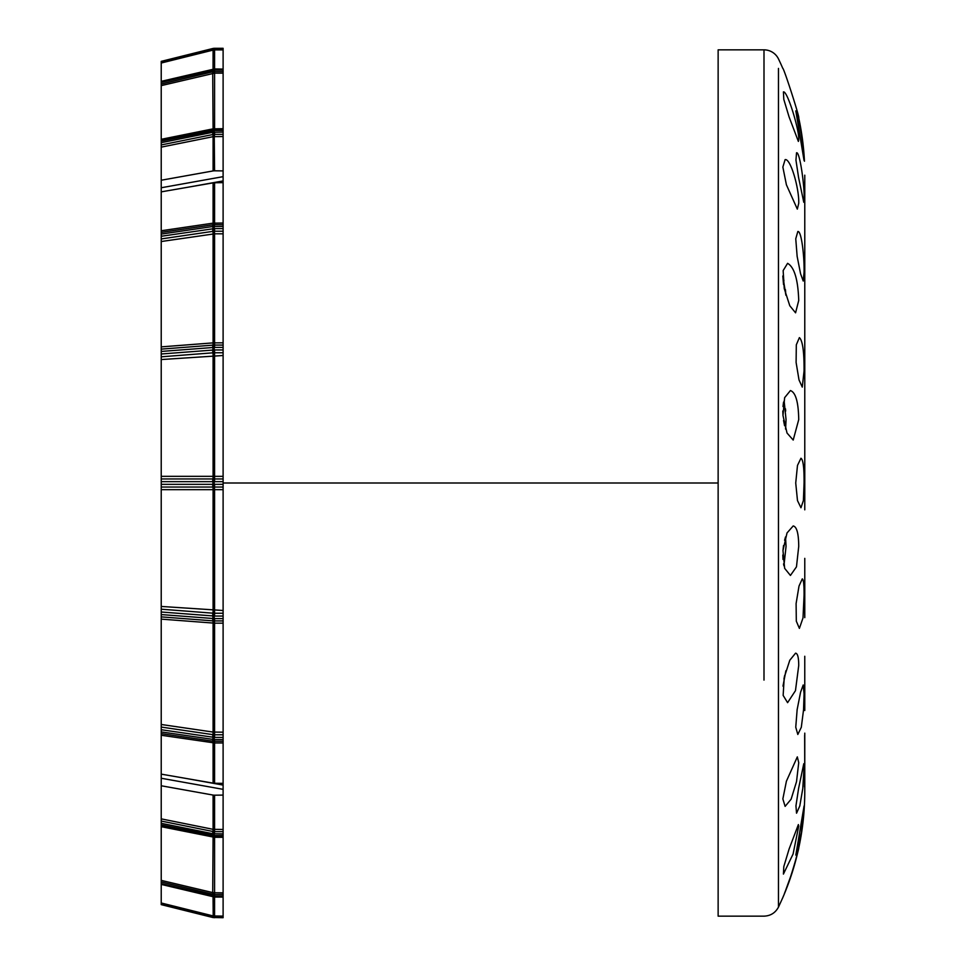 <?xml version="1.0" encoding="UTF-8"?>
<svg xmlns="http://www.w3.org/2000/svg" width="966" height="966" viewBox="0 0 966 966"><rect width="100%" height="100%" fill="white"/><g stroke="black" fill="none" stroke-linecap="round" stroke-linejoin="round"><path stroke-width="1.45" d="M223.11 223.037L223.11 226.406L212.834 226.515L161.225 234.086L161.225 230.753L213.088 223.146L223.11 223.037L223.11 170.91L214.585 170.801A6.17 4.733 -178.4 0 0 213.088 170.934L161.225 180.231L161.225 192.017L161.225 187.754L223.11 176.657M161.225 232.383L212.894 224.812A4.951 0.966 81.7 0 0 213.088 223.146L213.088 182.876L161.225 191.86L161.225 187.754M223.11 352.759L214.428 352.759L214.452 349.946L223.11 349.946L223.11 481.66L214.452 481.66L214.428 478.955L223.11 478.955M223.11 489.665L214.585 489.665L214.428 487.045L214.452 484.34L223.11 484.34L223.11 616.054L214.452 616.054L214.428 613.241L223.11 613.241M161.225 642.837L161.225 677.54M161.225 180.231L161.225 104.992L161.225 180.231L161.225 142.678L212.894 132.257L223.11 132.113L223.11 130.531L214.452 130.531L214.428 129.589L223.11 129.589L223.11 130.531M223.11 228.58L223.11 233.82L214.585 233.82L214.428 231.224L214.452 228.58L223.11 228.58L223.11 226.406M223.11 233.82L223.11 347.398L214.452 347.398L214.428 345.079L223.11 345.079M223.11 349.946L223.11 347.398M223.11 484.34L223.11 481.66M223.11 618.602L223.11 623.167L214.585 623.167L214.428 620.921L214.452 618.602L223.11 618.602L223.11 616.054M223.11 623.167L223.11 737.42L214.452 737.42L214.428 734.776L223.11 734.776M223.11 739.594L223.11 742.963L214.585 742.963L214.428 741.308L214.452 739.594L223.11 739.594L223.11 737.42M223.11 742.963L223.11 783.366L214.585 783.257A6.17 3.961 -178.7 0 1 213.088 783.124L161.225 774.14L161.225 731.914L214.452 739.594M223.11 829.468L223.11 833.887L212.894 833.743L161.225 823.322L161.225 818.866L213.196 829.347L223.11 829.468L223.11 783.366M223.11 835.469L223.11 837.305L214.585 837.305L214.428 836.411L214.452 835.469L223.11 835.469L223.11 833.887M223.11 837.305L223.11 896.013L214.452 896.013L214.428 894.419L223.11 894.419M214.428 896.907L223.11 896.834L223.11 896.013M223.11 896.834L223.11 917.7L212.834 917.507L161.225 904.635L161.225 884.409L214.452 896.834M223.11 49.894L214.585 49.894L214.585 48.3L223.11 48.3L223.11 69.166L213.051 69.069L213.088 50.087L161.225 63.019L161.225 61.365L212.834 48.493L214.585 48.3L214.235 49.109A6.062 6.062 175.7 0 0 213.257 49.23L212.834 48.493M223.11 69.093L214.44 68.924M223.11 69.987L223.11 73.15L214.585 73.15L214.428 71.581L214.452 69.987L223.11 69.987L223.11 69.166M223.11 73.15L223.11 129.589M223.11 132.113L223.11 170.91M161.225 821.064L212.894 831.485A4.951 0.7 101.4 0 0 213.088 829.323L213.088 795.066L161.225 785.769L161.225 767.825M213.088 795.066A6.17 4.733 -1.6 0 0 214.585 795.199L214.585 831.654L223.11 831.654M223.11 795.09L214.585 795.199M213.088 182.876A6.17 3.961 -1.3 0 1 214.585 182.743L214.585 224.692L223.11 224.692M223.11 182.634L214.585 182.743M161.225 825.544L161.225 779.779M161.225 756.124L161.225 725.031M161.225 234.086L161.225 236.259L214.452 228.58M161.225 230.753L161.225 191.86M214.452 130.531L161.225 141.096L161.225 142.678M161.225 141.096L161.225 82.412L214.452 69.987M214.452 69.166L161.225 81.591L161.225 82.412M161.225 81.724L161.225 63.019M214.452 896.013L161.225 883.588L161.225 884.409L212.701 896.617M161.225 883.588L161.225 824.904L214.452 835.469M161.225 823.322L161.225 824.904M161.225 818.866L161.225 785.769M214.452 737.42L161.225 729.741L161.225 731.914M161.225 729.741L161.225 614.569L214.452 618.602M214.452 616.054L161.225 612.009L161.225 614.569M161.225 612.009L161.225 484.34L214.452 484.34M214.452 481.66L161.225 481.66L161.225 484.34M161.225 481.66L161.225 353.991L214.452 349.946M214.452 347.398L161.225 351.431L161.225 353.991M161.225 351.431L161.225 236.259M161.225 903.814L212.894 916.698L212.834 917.507L213.257 916.77A6.062 6.062 4.3 0 0 214.235 916.891A6.062 6.062 4.3 0 1 213.257 916.77L213.341 917.615M161.225 902.981L213.196 915.949L223.11 916.106M161.225 880.376L213.196 892.693L223.11 892.85M214.585 896.013L214.585 837.305L161.225 826.691M214.585 783.257L214.585 742.963L161.225 735.247M161.225 724.476L213.088 732.071L223.11 732.18M214.585 737.42L214.585 623.167L161.225 619.121M161.225 606.443L223.11 610.5M214.585 616.054L214.585 489.665L161.225 489.665M161.225 476.335L223.11 476.335M223.11 355.5L161.225 359.557M161.225 346.879L213.088 342.882L223.11 342.833M214.585 347.398L214.585 233.82L161.225 241.524M223.11 136.532L213.196 136.653L161.225 147.134M161.225 139.309L213.088 128.84L223.11 128.695M214.585 130.531L214.585 73.15L161.225 85.624M214.585 69.166L214.585 49.894L213.088 50.087L212.894 49.302L161.225 62.186M212.894 48.481L213.257 49.23A6.062 6.062 175.7 0 1 214.235 49.109L214.392 48.3L213.389 48.385M214.585 170.801L214.235 134.346A6.062 4.902 180 0 0 213.257 134.443L161.225 144.936M161.225 140.179L213.257 129.698A6.062 4.902 0 0 1 214.235 129.601L214.476 128.695M214.476 73.15L214.235 71.593A6.062 5.76 180 0 0 213.257 71.701L161.225 84.03M223.11 49.097L214.428 49.097L214.476 49.894M214.392 917.7L214.235 916.891L223.11 916.903L214.585 916.903L214.585 896.834M213.257 896.798A4.951 0.664 -77.8 0 1 213.051 896.931L213.196 915.949M161.225 881.97L213.257 894.299A6.062 5.76 0 0 0 214.235 894.407L214.476 892.85M214.476 837.305L214.235 836.399A6.062 4.902 180 0 1 213.257 836.302L161.225 825.821M212.701 833.706A4.951 0.7 -78.6 0 1 212.894 831.485L213.257 831.557A6.062 4.902 0 0 0 214.235 831.654L214.585 833.887M214.476 742.963L214.235 741.308A6.062 3.562 180 0 1 213.257 741.236L161.225 733.617M161.225 727.072L213.257 734.703A6.062 3.562 0 0 0 214.235 734.764L214.476 732.18M214.476 623.167L214.235 620.921A6.062 1.872 180 0 1 213.257 620.884L161.225 616.876M161.225 609.196L213.257 613.205A6.062 1.872 0 0 0 214.235 613.241L214.476 610.5M214.476 489.665L214.428 487.045L161.225 487.045M161.225 478.955L214.428 478.955L214.476 476.335M161.225 349.124L213.257 345.116A6.062 1.872 0 0 1 214.235 345.079L214.476 342.833M214.476 355.5L214.235 352.759A6.062 1.872 180 0 0 213.257 352.795L161.225 356.804M214.476 233.82L214.235 231.236A6.062 3.562 180 0 0 213.257 231.297L161.225 238.928M212.701 226.539A4.951 0.966 -98.3 0 1 212.894 224.812L213.257 224.764A6.062 3.562 0 0 1 214.235 224.692L214.585 226.406M214.452 226.406L214.476 223.037M214.235 231.236L214.235 224.692M213.257 231.297A4.951 0.785 -101.3 0 1 212.894 228.676L212.894 226.515A4.951 1.147 -95.4 0 1 213.257 224.764M212.834 226.515A4.951 1.002 -97.8 0 1 213.063 224.788A4.951 0.845 81.5 0 0 213.196 223.134M213.196 233.917A4.951 0.942 83.1 0 0 213.063 231.321A4.951 0.93 -98.9 0 1 212.834 228.688M214.235 352.759L214.235 345.079M213.257 352.795A4.951 1.038 -97.9 0 1 212.894 350.006L212.894 347.458A4.951 1.232 -90.9 0 1 213.257 345.116M212.834 347.458A4.951 1.159 -93.8 0 1 213.063 345.128A4.951 1.026 85 0 0 213.196 342.882M213.196 355.548A4.951 1.075 86.9 0 0 213.063 352.807A4.951 1.123 -95 0 1 212.834 350.006M214.235 487.045L214.235 478.955M213.257 487.045A4.951 1.195 -93.7 0 1 212.894 484.34L212.894 481.66A4.951 1.195 -86.3 0 1 213.257 478.955M212.834 481.66A4.951 1.195 -89.3 0 1 213.063 478.955A4.951 1.111 89 0 0 213.196 476.335M213.196 489.665A4.951 1.111 91 0 0 213.063 487.045A4.951 1.195 -90.7 0 1 212.834 484.34M214.235 620.921L214.235 613.241M213.257 620.884A4.951 1.232 -89.1 0 1 212.894 618.542L212.894 615.994A4.951 1.038 -82.1 0 1 213.257 613.205M212.834 615.994A4.951 1.123 -85 0 1 213.063 613.193A4.951 1.075 93.1 0 0 213.196 610.452M213.196 623.118A4.951 1.026 95 0 0 213.063 620.872A4.951 1.159 -86.2 0 1 212.834 618.542M214.235 741.308L214.235 734.764M213.257 741.236A4.951 1.147 -84.6 0 1 212.894 739.485L212.894 737.324A4.951 0.785 -78.7 0 1 213.257 734.703M212.834 737.312A4.951 0.93 -81.1 0 1 213.063 734.679A4.951 0.942 96.9 0 0 213.196 732.083M213.196 742.866A4.951 0.845 98.5 0 0 213.063 741.212A4.951 1.002 -82.2 0 1 212.834 739.485M214.452 833.887L214.476 829.468M214.235 836.399L214.235 831.654M213.257 836.302A4.951 0.954 -80.7 0 1 212.894 835.324L213.257 831.557M212.834 833.73A4.951 0.664 -78.2 0 1 213.063 831.521A4.951 0.725 100 0 0 213.196 829.347M213.196 837.172L213.063 836.266A4.951 0.749 -79 0 1 212.834 835.312M214.235 896.907L214.235 894.407M214.585 896.907L213.051 896.931A4.951 0.664 -77.8 0 1 212.894 896.665L213.257 894.299M212.834 895.82L213.196 892.693M214.452 917.7L214.476 916.106M214.235 71.593L214.307 68.924M213.257 71.701L212.894 69.335A4.951 0.664 -102.2 0 1 213.051 69.069L212.967 69.129M213.196 73.307L212.834 70.18M214.476 136.532L214.452 132.113M214.235 134.346L214.235 129.601M213.257 134.443L212.894 130.676A4.951 0.954 -99.3 0 1 213.257 129.698M213.196 136.653A4.951 0.725 80 0 0 213.063 134.479A4.951 0.664 -101.8 0 1 212.834 132.27M212.834 130.688A4.951 0.749 -101 0 1 213.063 129.734L213.196 128.828M804.775 617.636L804.775 558.372M804.775 456.169L804.775 175.184M804.775 232.878L804.775 509.831M804.775 309.808L804.775 359.243M804.775 710.529L804.763 656.264M804.775 704.504L804.775 685.775M804.726 734.836L804.775 779.876L804.654 735.283M804.775 790.888L804.775 790.816C804.412 809.134 804.412 809.134 804.775 790.816L804.775 779.9M804.775 406.674L804.775 382.053M804.775 364.556L804.775 407.616M763.997 680.1L763.997 49.846A16.084 16.084 0 0 1 778.463 58.878A266.556 266.556 0 0 1 782.81 68.405C783.595 67.294 800.186 118.637 798.725 117.912A266.556 266.556 0 0 1 804.449 161.225M804.702 796.902L804.593 801.249M804.521 802.903L804.461 804.545M778.463 897.595L778.463 907.122L782.81 897.595C797.373 863.773 804.69 828.466 804.775 791.649L804.775 779.888L804.509 786.855M803.869 586.06L803.736 583.947M784.694 675.367L783.957 678.917M782.979 686.138L785.889 670.766M783.547 563.866L783.945 565.822L786.046 546.394L785.527 536.939L784.597 540.26M783.547 545.512L782.991 550.379M782.81 554.991L782.991 559.459M804.074 595.165L803.012 617.926L799.389 628.383L796.31 621.174L796.105 603.557L799.003 586.096L802.275 578.888C803.543 579.431 804.147 584.853 804.074 595.165M798.725 300.462L795.573 312.827L789.79 305.751L784.235 288.52L783.148 270.601L787.592 263.332C794.318 267.135 798.037 279.512 798.725 300.462M798.725 419.606L793.207 440.061L787.024 433.034L782.979 415.501L784.646 397.642L790.43 390.554C795.682 392.438 798.447 402.122 798.725 419.606M798.725 546.394L796.467 566.849L790.43 575.446L784.658 568.358L782.979 550.511L787.012 532.966L793.207 525.939C796.805 526.736 798.64 533.546 798.725 546.394M804.074 483L803.398 500.545L800.959 507.754L797.481 500.569L795.73 483L797.481 465.431L800.959 458.246C803.157 459.671 804.195 467.918 804.074 483M804.074 370.835L802.275 387.112L799.003 379.904L796.105 362.455L796.31 344.826L799.389 337.617C802.625 340.612 804.183 351.684 804.074 370.835M798.725 665.538L795.465 690.666L787.592 702.668L783.148 695.399L784.235 677.48L789.79 660.249L795.573 653.173C797.662 653.427 798.713 657.544 798.725 665.538M798.725 762.669L796.527 781.639L791.118 799.196L785.117 806.381L782.858 798.93L786.409 781.204L797.324 756.885L798.725 762.669M804.074 693.805L803.555 709.72L801.309 727.277L797.819 734.474L795.755 727.205L797.143 709.612L800.572 692.224L803.217 684.966L804.074 693.805M804.074 805.982L801.297 832.668L795.827 855.103L804.074 805.982M798.725 826.063L793.086 854.016L783.414 874.085L783.812 866.574L789.053 849.162L798.375 824.578L798.725 826.063M804.074 767.016L802.794 788.461L799.788 805.982L796.539 813.203L795.948 805.898L798.592 788.413L803.784 763.708L804.074 767.016M790.671 876.44L785.201 891.582C790.828 878.577 799.329 847.315 798.725 848.088L795.235 861.648M794.39 864.606L793.678 866.973M792.965 869.303L792.205 871.73M789.717 879.217L788.389 883.033M786.614 887.851L784.271 893.936M783.474 895.941L782.967 897.221M804.038 160.404L795.827 110.897C797.783 109.303 805.258 156.251 804.074 160.018L802.782 143.994M802.384 140.722L802.009 138.017M801.647 135.554L801.273 133.199M800.862 130.821L798.145 117.912M804.074 198.984L803.784 202.292L798.592 177.587L795.948 160.102L796.539 152.797C799.896 151.3 804.811 187.754 804.074 198.984M804.074 272.195L803.217 281.034L800.572 273.776L797.143 256.388L795.755 238.807L797.819 231.526C801.502 230.391 804.449 257.185 804.074 272.195M798.725 203.331L797.324 209.115L786.409 184.796L782.858 167.07L785.117 159.619C790.707 158.267 799.341 189.119 798.725 203.331M798.725 139.937L798.375 141.422L789.053 116.826L783.812 99.426L783.414 91.915C787.459 90.478 799.727 131.34 798.725 139.937M783.547 402.134L782.991 406.541M782.81 411.009L782.991 415.621M783.547 420.488L784.597 425.74M785.889 295.234L782.81 275.986L783.535 284.572M785.527 536.939L785.684 538.352M785.527 429.061L786.046 419.606L784.138 400.95M785.467 408.799L785.684 411.045M786.046 419.606L785.684 427.648M782.858 276.131L783.921 280.442M785.406 289.595L785.684 292.408M718.136 483L718.136 49.846L718.136 916.154L718.136 483L223.11 483M718.136 62.222L718.136 903.778M223.11 180.92L186.873 187.416M214.585 481.66L214.585 349.946M223.11 789.343L161.225 778.246M186.873 778.584L223.11 785.08M213.088 783.124L213.088 742.854A4.951 0.966 98.3 0 0 212.894 741.188A4.951 0.966 -81.7 0 1 212.701 739.461M213.088 170.934L213.088 136.677A4.951 0.7 78.6 0 0 212.894 134.516A4.951 0.7 -101.4 0 1 212.701 132.294M212.701 895.784L213.088 837.16A4.951 0.7 101.4 0 0 212.894 836.242A4.951 0.7 -78.6 0 1 212.701 835.276M212.701 737.287A4.951 0.966 -81.7 0 1 212.894 734.655A4.951 0.966 98.3 0 0 213.088 732.071L213.088 623.118A4.951 1.135 94.4 0 0 212.894 620.86A4.951 1.135 -85.6 0 1 212.701 618.53M212.701 615.982A4.951 1.135 -85.6 0 1 212.894 613.181A4.951 1.135 94.4 0 0 213.088 610.44L213.088 489.665A4.951 1.195 90 0 0 212.894 487.045A4.951 1.195 -90 0 1 212.701 484.34M212.701 481.66A4.951 1.195 -90 0 1 212.894 478.955A4.951 1.195 90 0 0 213.088 476.335L213.088 355.56A4.951 1.135 85.6 0 0 212.894 352.819A4.951 1.135 -94.4 0 1 212.701 350.018M212.701 347.47A4.951 1.135 -94.4 0 1 212.894 345.14A4.951 1.135 85.6 0 0 213.088 342.882L213.088 233.929A4.951 0.966 81.7 0 0 212.894 231.345A4.951 0.966 -98.3 0 1 212.701 228.713M212.701 130.724A4.951 0.7 -101.4 0 1 212.894 129.758A4.951 0.7 78.6 0 0 213.088 128.84L212.701 70.216M223.11 134.346L214.585 134.346L214.585 132.113M223.11 71.581L214.585 71.581L214.585 69.987M213.196 50.051L213.063 49.266M223.11 836.411L214.585 836.411L214.585 835.469M223.11 741.308L214.585 741.308L214.585 739.594M223.11 620.921L214.585 620.921L214.585 618.602M223.11 487.045L214.585 487.045L214.585 484.34M223.11 231.224L214.585 231.224L214.585 228.58M214.585 917.7L214.585 916.903M212.894 49.302L212.701 48.529L161.225 61.365M212.701 69.383L161.225 81.349M718.136 916.154L763.997 916.154C770.542 915.901 775.36 912.882 778.463 907.122L778.463 68.405M718.136 49.846L763.997 49.846L763.997 285.9M214.585 897.076L223.11 897.076M804.775 201.339L804.775 261.496L804.775 201.339M804.775 779.888L804.775 791.649M804.775 764.661L804.775 733.134"/></g></svg>
